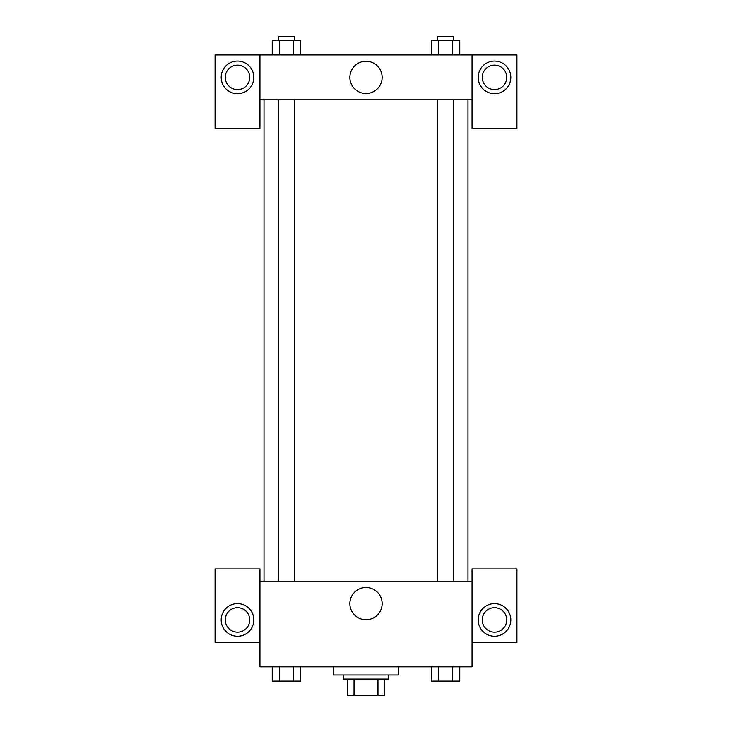 <?xml version="1.0" encoding="UTF-8"?>
<svg xmlns="http://www.w3.org/2000/svg" width="732" height="732" viewBox="0 0 732 732"><rect width="100%" height="100%" fill="white"/><g stroke="black" fill="none" stroke-linecap="round" stroke-linejoin="round"><path stroke-width="1.1" d="M377.968 679.086L377.968 695.4L347.645 695.4L347.645 679.086M377.968 695.4L384.355 695.4L384.355 679.086L384.355 695.4M388.436 675.005L388.436 679.086L343.564 679.086L343.564 675.005M354.032 679.086L354.032 695.4M333.362 666.843L333.362 675.005L398.638 675.005L398.638 666.843M472.058 642.367L516.929 642.367L516.929 568.947L472.058 568.947L472.058 666.843L259.942 666.843L259.942 568.947L215.071 568.947L215.071 642.367L259.942 642.367M237.507 636.254A16.314 16.314 0 0 1 223.37 611.778A16.314 16.314 0 0 1 251.634 611.778A16.314 16.314 0 0 1 237.507 636.254M225.264 619.931A12.234 12.234 0 0 1 237.507 607.697A12.234 12.234 0 0 1 249.74 619.931A12.234 12.234 0 0 1 237.507 632.173A12.234 12.234 0 0 1 225.264 619.931M349.869 603.616A16.131 16.131 0 0 1 374.07 589.644A16.131 16.131 0 0 1 374.07 617.588A16.131 16.131 0 0 1 349.869 603.616M472.058 581.181L259.942 581.181M494.493 636.254A16.314 16.314 0 0 1 480.366 611.778A16.314 16.314 0 0 1 508.63 611.778A16.314 16.314 0 0 1 494.493 636.254M482.26 619.931A12.234 12.234 0 0 1 494.493 607.697A12.234 12.234 0 0 1 506.736 619.931A12.234 12.234 0 0 1 494.493 632.173A12.234 12.234 0 0 1 482.26 619.931M467.986 99.826L467.986 581.181M453.785 581.181L453.785 99.826M294.529 99.826L294.529 581.181M472.058 99.826L472.058 128.384L516.929 128.384L516.929 54.955L472.058 54.955L472.058 99.826L259.942 99.826L259.942 128.384L215.071 128.384L215.071 54.955L259.942 54.955L259.942 99.826M249.74 77.391A12.234 12.234 0 0 1 237.507 89.633A12.234 12.234 0 0 1 225.264 77.391A12.234 12.234 0 0 1 237.507 65.157A12.234 12.234 0 0 1 249.74 77.391M237.507 93.705A16.314 16.314 0 0 1 223.37 69.238A16.314 16.314 0 0 1 251.634 69.238A16.314 16.314 0 0 1 237.507 93.705M506.736 77.391A12.234 12.234 0 0 1 488.381 87.986A12.234 12.234 0 0 1 488.381 66.795A12.234 12.234 0 0 1 506.736 77.391M494.493 93.705A16.314 16.314 0 0 1 480.366 69.238A16.314 16.314 0 0 1 508.63 69.238A16.314 16.314 0 0 1 494.493 93.705M472.058 54.955L259.942 54.955M349.869 77.391A16.131 16.131 0 0 1 374.07 63.419A16.131 16.131 0 0 1 374.07 91.363A16.131 16.131 0 0 1 349.869 77.391M459.76 54.955L459.76 40.681L431.496 40.681L431.496 54.955M452.696 40.681L452.696 54.955M438.56 40.681L438.56 54.955M437.471 40.681L437.471 36.6L453.785 36.6L453.785 40.681M300.504 54.955L300.504 40.681L272.24 40.681L272.24 54.955M293.44 40.681L293.44 54.955M279.304 40.681L279.304 54.955M278.215 40.681L278.215 36.6L294.529 36.6L294.529 40.681M459.76 666.843L459.76 681.126L431.496 681.126L431.496 666.843M452.696 666.843L452.696 681.126M438.56 666.843L438.56 681.126M453.785 681.126L437.471 681.126M300.504 666.843L300.504 681.126L272.24 681.126L272.24 666.843M293.44 666.843L293.44 681.126M279.304 666.843L279.304 681.126M294.529 681.126L278.215 681.126M264.014 99.826L264.014 581.181M437.471 581.181L437.471 99.826M278.215 99.826L278.215 581.181"/></g></svg>
